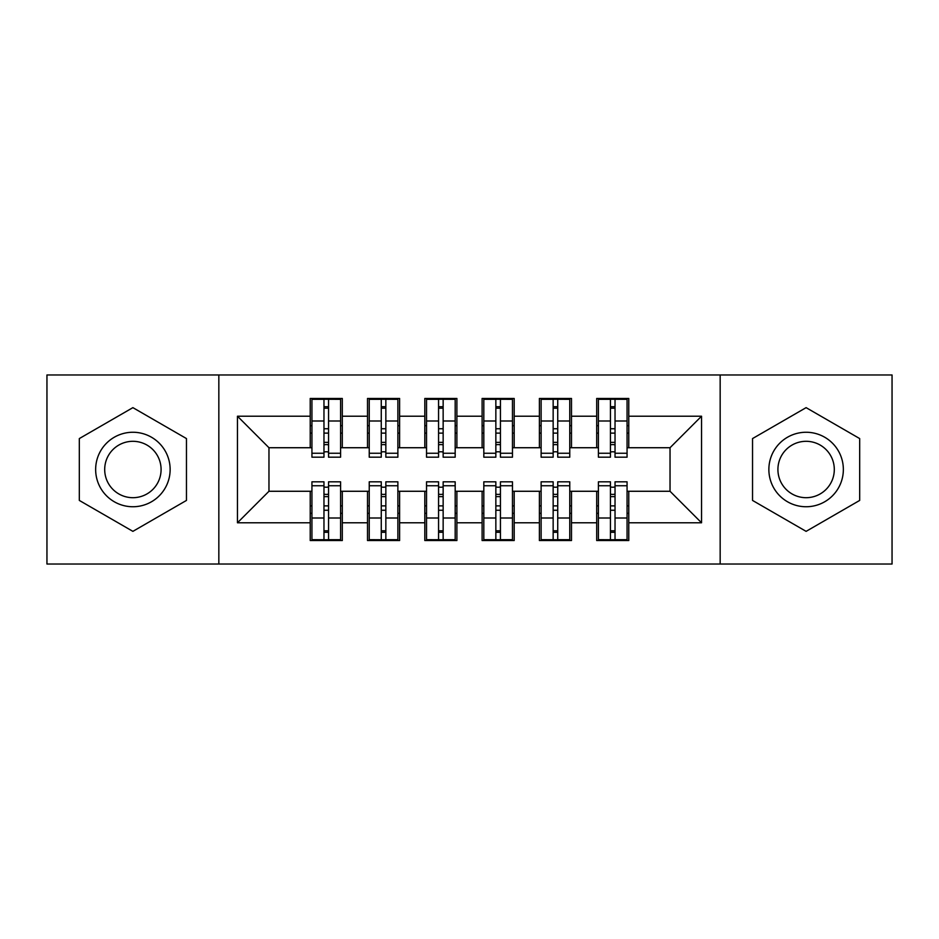 <?xml version="1.0" encoding="UTF-8"?>
<svg xmlns="http://www.w3.org/2000/svg" width="939" height="939" viewBox="0 0 939 939"><rect width="100%" height="100%" fill="white"/><g stroke="black" fill="none" stroke-linecap="round" stroke-linejoin="round"><path stroke-width="1.41" d="M720.166 564.034L892.05 564.034L892.05 374.966L720.166 374.966L720.166 564.034L218.834 564.034L218.834 374.966L46.95 374.966L46.95 564.034L218.834 564.034M610.444 433.114L615.033 433.114L610.444 433.114M615.033 505.886L610.444 505.886L615.033 505.886M553.153 433.114L557.731 433.114L553.153 433.114M557.731 505.886L553.153 505.886L557.731 505.886M495.851 433.114L500.44 433.114L495.851 433.114M500.44 505.886L495.851 505.886L500.44 505.886M438.56 433.114L443.149 433.114L438.56 433.114M443.149 505.886L438.56 505.886L443.149 505.886M381.269 433.114L385.847 433.114L381.269 433.114M385.847 505.886L381.269 505.886L385.847 505.886M720.166 374.966L218.834 374.966M311.936 447.727L268.965 447.727L237.461 416.212L237.461 522.788L310.222 522.788L310.222 540.547L342.301 540.547L342.301 522.788L367.513 522.788L367.513 540.547L399.603 540.547L399.603 522.788L424.815 522.788L424.815 540.547L456.894 540.547L456.894 522.788L482.106 522.788L482.106 540.547L514.185 540.547L514.185 522.788L539.397 522.788L539.397 540.547L571.487 540.547L571.487 522.788L596.699 522.788L596.699 540.547L628.778 540.547L628.778 491.273L670.035 491.273L670.035 447.727L627.064 447.727M237.461 416.212L310.222 416.212L310.222 447.727M670.035 447.727L701.539 416.212L628.778 416.212L628.778 398.453L596.699 398.453L596.699 416.212L571.487 416.212L571.487 398.453L539.397 398.453L539.397 416.212L514.185 416.212L514.185 398.453L482.106 398.453L482.106 416.212L456.894 416.212L456.894 398.453L424.815 398.453L424.815 416.212L399.603 416.212L399.603 398.453L367.513 398.453L367.513 416.212L342.301 416.212L342.301 398.453L310.222 398.453L310.222 416.212M701.539 416.212L701.539 522.788L628.778 522.788M571.487 522.788L571.487 491.273L598.413 491.273M596.699 522.788L596.699 491.273M628.778 416.212L628.778 447.727M514.185 522.788L514.185 491.273L541.122 491.273M539.397 522.788L539.397 491.273M596.699 416.212L596.699 447.727L569.762 447.727M571.487 416.212L571.487 447.727M456.894 522.788L456.894 491.273L483.82 491.273M482.106 522.788L482.106 491.273M539.397 416.212L539.397 447.727L512.471 447.727M514.185 416.212L514.185 447.727M399.603 522.788L399.603 491.273L426.529 491.273M424.815 522.788L424.815 491.273M482.106 416.212L482.106 447.727L455.18 447.727M456.894 416.212L456.894 447.727M342.301 522.788L342.301 491.273L369.238 491.273M367.513 522.788L367.513 491.273M424.815 416.212L424.815 447.727L397.878 447.727M399.603 416.212L399.603 447.727M323.967 433.114L328.556 433.114L323.967 433.114M328.556 505.886L323.967 505.886L328.556 505.886M237.461 522.788L268.965 491.273L311.936 491.273M310.222 522.788L310.222 491.273M367.513 416.212L367.513 447.727L340.587 447.727M342.301 416.212L342.301 447.727M186.462 438.572L132.892 407.643L79.322 438.572L79.322 500.428L132.892 531.357L186.462 500.428L186.462 438.572L186.462 500.428L132.892 531.357L79.322 500.428L79.322 438.572L132.892 407.643L186.462 438.572M752.538 438.572L752.538 500.428L806.108 531.357L859.678 500.428L859.678 438.572L806.108 407.643L752.538 438.572L806.108 407.643L859.678 438.572L859.678 500.428L806.108 531.357L752.538 500.428L752.538 438.572M268.965 447.727L268.965 491.273M598.413 447.727L596.699 447.727M541.122 447.727L539.397 447.727M483.82 447.727L482.106 447.727M426.529 447.727L424.815 447.727M369.238 447.727L367.513 447.727M340.587 491.273L342.301 491.273M397.878 491.273L399.603 491.273M455.18 491.273L456.894 491.273M512.471 491.273L514.185 491.273M569.762 491.273L571.487 491.273M627.064 491.273L628.778 491.273M701.539 522.788L670.035 491.273M311.936 399.028L340.587 399.028L311.936 399.028L311.936 457.187L323.967 457.187L323.967 399.251L340.587 399.321L340.587 457.187L328.556 457.187L328.556 399.321M323.967 406.693L328.556 406.693M323.967 452.363A2.289 0.599 180 0 1 326.267 451.776A2.289 0.599 180 0 1 328.556 452.363M328.556 445.168A2.289 0.599 0 0 0 326.267 444.581A2.289 0.599 0 0 0 323.967 445.168M323.967 442.351L328.556 442.351M342.301 425.672L340.587 425.672M342.301 433.114L340.587 433.114M311.936 425.672L310.222 425.672M311.936 433.114L310.222 433.114M340.587 539.972L311.936 539.972L340.587 539.972L340.587 481.813L328.556 481.813L328.556 539.749L311.936 539.679L311.936 481.813L323.967 481.813L323.967 539.679M328.556 532.307L323.967 532.307M328.556 486.637A2.289 0.599 0 0 1 326.267 487.224A2.289 0.599 0 0 1 323.967 486.637M323.967 493.832A2.289 0.599 180 0 0 326.267 494.419A2.289 0.599 180 0 0 328.556 493.832M328.556 496.649L323.967 496.649M310.222 513.328L311.936 513.328M310.222 505.886L311.936 505.886M340.587 513.328L342.301 513.328M340.587 505.886L342.301 505.886M369.238 399.028L397.878 399.028L369.238 399.028L369.238 457.187L381.269 457.187L381.269 399.251L397.878 399.321L397.878 457.187L385.847 457.187L385.847 399.321M381.269 406.693L385.847 406.693M381.269 452.363A2.289 0.599 180 0 1 383.558 451.776A2.289 0.599 180 0 1 385.847 452.363M385.847 445.168A2.289 0.599 0 0 0 383.558 444.581A2.289 0.599 0 0 0 381.269 445.168M381.269 442.351L385.847 442.351M399.603 425.672L397.878 425.672M399.603 433.114L397.878 433.114M369.238 425.672L367.513 425.672M369.238 433.114L367.513 433.114M426.529 399.028L455.18 399.028L426.529 399.028L426.529 457.187L438.56 457.187L438.56 399.251L455.18 399.321L455.18 457.187L443.149 457.187L443.149 399.321M438.56 406.693L443.149 406.693M438.56 452.363A2.289 0.599 180 0 1 440.849 451.776A2.289 0.599 180 0 1 443.149 452.363M443.149 445.168A2.289 0.599 0 0 0 440.849 444.581A2.289 0.599 0 0 0 438.56 445.168M438.56 442.351L443.149 442.351M456.894 425.672L455.18 425.672M456.894 433.114L455.18 433.114M426.529 425.672L424.815 425.672M426.529 433.114L424.815 433.114M483.82 399.028L512.471 399.028L483.82 399.028L483.82 457.187L495.851 457.187L495.851 399.251L512.471 399.321L512.471 457.187L500.44 457.187L500.44 399.321M495.851 406.693L500.44 406.693M495.851 452.363A2.289 0.599 180 0 1 498.151 451.776A2.289 0.599 180 0 1 500.44 452.363M500.44 445.168A2.289 0.599 0 0 0 498.151 444.581A2.289 0.599 0 0 0 495.851 445.168M495.851 442.351L500.44 442.351M514.185 425.672L512.471 425.672M514.185 433.114L512.471 433.114M483.82 425.672L482.106 425.672M483.82 433.114L482.106 433.114M541.122 399.028L569.762 399.028L541.122 399.028L541.122 457.187L553.153 457.187L553.153 399.251L569.762 399.321L569.762 457.187L557.731 457.187L557.731 399.321M553.153 406.693L557.731 406.693M553.153 452.363A2.289 0.599 180 0 1 555.442 451.776A2.289 0.599 180 0 1 557.731 452.363M557.731 445.168A2.289 0.599 0 0 0 555.442 444.581A2.289 0.599 0 0 0 553.153 445.168M553.153 442.351L557.731 442.351M571.487 425.672L569.762 425.672M571.487 433.114L569.762 433.114M541.122 425.672L539.397 425.672M541.122 433.114L539.397 433.114M397.878 539.972L369.238 539.972L397.878 539.972L397.878 481.813L385.847 481.813L385.847 539.749L369.238 539.679L369.238 481.813L381.269 481.813L381.269 539.679M385.847 532.307L381.269 532.307M385.847 486.637A2.289 0.599 0 0 1 383.558 487.224A2.289 0.599 0 0 1 381.269 486.637M381.269 493.832A2.289 0.599 180 0 0 383.558 494.419A2.289 0.599 180 0 0 385.847 493.832M385.847 496.649L381.269 496.649M367.513 513.328L369.238 513.328M367.513 505.886L369.238 505.886M397.878 513.328L399.603 513.328M397.878 505.886L399.603 505.886M455.18 539.972L426.529 539.972L455.18 539.972L455.18 481.813L443.149 481.813L443.149 539.749L426.529 539.679L426.529 481.813L438.56 481.813L438.56 539.679M443.149 532.307L438.56 532.307M443.149 486.637A2.289 0.599 0 0 1 440.849 487.224A2.289 0.599 0 0 1 438.56 486.637M438.56 493.832A2.289 0.599 180 0 0 440.849 494.419A2.289 0.599 180 0 0 443.149 493.832M443.149 496.649L438.56 496.649M424.815 513.328L426.529 513.328M424.815 505.886L426.529 505.886M455.18 513.328L456.894 513.328M455.18 505.886L456.894 505.886M512.471 539.972L483.82 539.972L512.471 539.972L512.471 481.813L500.44 481.813L500.44 539.749L483.82 539.679L483.82 481.813L495.851 481.813L495.851 539.679M500.44 532.307L495.851 532.307M500.44 486.637A2.289 0.599 0 0 1 498.151 487.224A2.289 0.599 0 0 1 495.851 486.637M495.851 493.832A2.289 0.599 180 0 0 498.151 494.419A2.289 0.599 180 0 0 500.44 493.832M500.44 496.649L495.851 496.649M482.106 513.328L483.82 513.328M482.106 505.886L483.82 505.886M512.471 513.328L514.185 513.328M512.471 505.886L514.185 505.886M569.762 539.972L541.122 539.972L569.762 539.972L569.762 481.813L557.731 481.813L557.731 539.749L541.122 539.679L541.122 481.813L553.153 481.813L553.153 539.679M557.731 532.307L553.153 532.307M557.731 486.637A2.289 0.599 0 0 1 555.442 487.224A2.289 0.599 0 0 1 553.153 486.637M553.153 493.832A2.289 0.599 180 0 0 555.442 494.419A2.289 0.599 180 0 0 557.731 493.832M557.731 496.649L553.153 496.649M539.397 513.328L541.122 513.328M539.397 505.886L541.122 505.886M569.762 513.328L571.487 513.328M569.762 505.886L571.487 505.886M132.892 432.257A37.243 37.243 0 0 0 95.649 469.5A37.243 37.243 0 0 0 132.892 506.743A37.243 37.243 0 0 0 170.135 469.5A37.243 37.243 0 0 0 132.892 432.257M132.892 441.307A28.193 28.193 0 0 0 104.699 469.5A28.193 28.193 0 0 0 132.892 497.693A28.193 28.193 0 0 0 161.085 469.5A28.193 28.193 0 0 0 132.892 441.307M806.108 432.257A37.243 37.243 0 0 0 768.865 469.5A37.243 37.243 0 0 0 806.108 506.743A37.243 37.243 0 0 0 843.351 469.5A37.243 37.243 0 0 0 806.108 432.257M806.108 441.307A28.193 28.193 0 0 0 777.915 469.5A28.193 28.193 0 0 0 806.108 497.693A28.193 28.193 0 0 0 834.302 469.5A28.193 28.193 0 0 0 806.108 441.307M598.413 399.028L627.064 399.028L598.413 399.028L598.413 457.187L610.444 457.187L610.444 399.251L627.064 399.321L627.064 457.187L615.033 457.187L615.033 399.321M610.444 406.693L615.033 406.693M610.444 452.363A2.289 0.599 180 0 1 612.733 451.776A2.289 0.599 180 0 1 615.033 452.363M615.033 445.168A2.289 0.599 0 0 0 612.733 444.581A2.289 0.599 0 0 0 610.444 445.168M610.444 442.351L615.033 442.351M628.778 425.672L627.064 425.672M628.778 433.114L627.064 433.114M598.413 425.672L596.699 425.672M598.413 433.114L596.699 433.114M627.064 539.972L598.413 539.972L627.064 539.972L627.064 481.813L615.033 481.813L615.033 539.749L598.413 539.679L598.413 481.813L610.444 481.813L610.444 539.679M615.033 532.307L610.444 532.307M615.033 486.637A2.289 0.599 0 0 1 612.733 487.224A2.289 0.599 0 0 1 610.444 486.637M610.444 493.832A2.289 0.599 180 0 0 612.733 494.419A2.289 0.599 180 0 0 615.033 493.832M615.033 496.649L610.444 496.649M596.699 513.328L598.413 513.328M596.699 505.886L598.413 505.886M627.064 513.328L628.778 513.328M627.064 505.886L628.778 505.886M311.936 399.321L323.967 399.321M328.556 453.244L340.587 453.244M328.556 421.001L340.587 421.001M311.936 453.244L323.967 453.244M311.936 421.001L323.967 421.001M323.967 428.747L328.556 428.747M323.967 408.207L328.556 408.207M340.587 539.679L328.556 539.679M323.967 485.756L311.936 485.756M323.967 517.999L311.936 517.999M340.587 485.756L328.556 485.756M340.587 517.999L328.556 517.999M328.556 510.253L323.967 510.253M328.556 530.793L323.967 530.793M369.238 399.321L381.269 399.321M385.847 453.244L397.878 453.244M385.847 421.001L397.878 421.001M369.238 453.244L381.269 453.244M369.238 421.001L381.269 421.001M381.269 428.747L385.847 428.747M381.269 408.207L385.847 408.207M426.529 399.321L438.56 399.321M443.149 453.244L455.18 453.244M443.149 421.001L455.18 421.001M426.529 453.244L438.56 453.244M426.529 421.001L438.56 421.001M438.56 428.747L443.149 428.747M438.56 408.207L443.149 408.207M483.82 399.321L495.851 399.321M500.44 453.244L512.471 453.244M500.44 421.001L512.471 421.001M483.82 453.244L495.851 453.244M483.82 421.001L495.851 421.001M495.851 428.747L500.44 428.747M495.851 408.207L500.44 408.207M541.122 399.321L553.153 399.321M557.731 453.244L569.762 453.244M557.731 421.001L569.762 421.001M541.122 453.244L553.153 453.244M541.122 421.001L553.153 421.001M553.153 428.747L557.731 428.747M553.153 408.207L557.731 408.207M397.878 539.679L385.847 539.679M381.269 485.756L369.238 485.756M381.269 517.999L369.238 517.999M397.878 485.756L385.847 485.756M397.878 517.999L385.847 517.999M385.847 510.253L381.269 510.253M385.847 530.793L381.269 530.793M455.18 539.679L443.149 539.679M438.56 485.756L426.529 485.756M438.56 517.999L426.529 517.999M455.18 485.756L443.149 485.756M455.18 517.999L443.149 517.999M443.149 510.253L438.56 510.253M443.149 530.793L438.56 530.793M512.471 539.679L500.44 539.679M495.851 485.756L483.82 485.756M495.851 517.999L483.82 517.999M512.471 485.756L500.44 485.756M512.471 517.999L500.44 517.999M500.44 510.253L495.851 510.253M500.44 530.793L495.851 530.793M569.762 539.679L557.731 539.679M553.153 485.756L541.122 485.756M553.153 517.999L541.122 517.999M569.762 485.756L557.731 485.756M569.762 517.999L557.731 517.999M557.731 510.253L553.153 510.253M557.731 530.793L553.153 530.793M598.413 399.321L610.444 399.321M615.033 453.244L627.064 453.244M615.033 421.001L627.064 421.001M598.413 453.244L610.444 453.244M598.413 421.001L610.444 421.001M610.444 428.747L615.033 428.747M610.444 408.207L615.033 408.207M627.064 539.679L615.033 539.679M610.444 485.756L598.413 485.756M610.444 517.999L598.413 517.999M627.064 485.756L615.033 485.756M627.064 517.999L615.033 517.999M615.033 510.253L610.444 510.253M615.033 530.793L610.444 530.793"/></g></svg>
